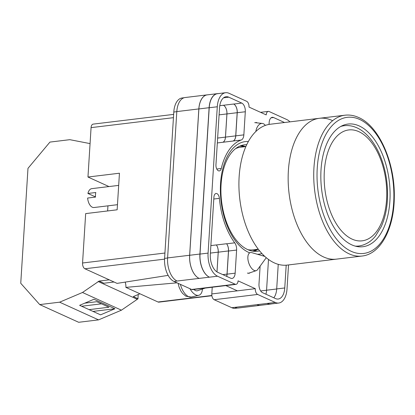<?xml version="1.0" encoding="UTF-8"?>
<svg xmlns="http://www.w3.org/2000/svg" width="415" height="415" viewBox="0 0 415 415"><rect width="100%" height="100%" fill="white"/><g stroke="black" fill="none" stroke-linecap="round" stroke-linejoin="round"><path stroke-width="0.62" d="M249.612 252.818A56.699 31.275 -96.9 0 1 220.552 183.518A56.699 31.275 -96.9 0 1 248.367 141.489M246.728 144.685A53.608 29.569 83.1 0 0 244.523 144.799A53.608 29.569 83.1 0 0 221.081 184.442A53.608 29.569 83.1 0 0 257.393 251.241A53.608 29.569 83.1 0 0 259.562 250.831M257.367 122.913L256.034 122.404M247.418 273.112L249.296 273.236L250.219 272.697M245.675 146.599A53.608 29.569 83.1 0 0 241.131 145.582M237.536 308.018L235.217 308.298A19.012 10.484 -96.9 0 1 231.783 307.717L267.203 303.432A19.012 10.484 83.1 0 0 270.632 304.013L278.704 303.038A19.012 10.484 83.1 0 0 287.014 288.98L288.529 264.926M212.226 287.242L211.806 293.934A4.752 2.62 -96.9 0 0 214.166 299.713L231.783 307.717M235.139 284.218A4.752 2.62 83.1 0 0 235.995 284.363L192.508 289.623A4.752 2.62 -96.9 0 1 191.652 289.478L235.139 284.218L217.522 276.214A19.012 10.484 83.1 0 1 208.081 253.109L217.289 106.774A19.012 10.484 83.1 0 1 225.599 92.716A19.012 10.484 83.1 0 1 229.033 93.297L246.645 101.302A4.752 2.62 83.1 0 1 249.01 107.08L266.228 114.903A4.752 2.62 83.1 0 1 268.303 111.391A4.752 2.62 83.1 0 1 269.164 111.536L286.775 119.541A19.012 10.484 83.1 0 1 289.935 121.86M184.167 97.727L182.112 97.976A19.012 10.484 -96.9 0 0 173.797 112.034L164.594 258.369A19.012 10.484 -96.9 0 0 174.035 281.474L191.652 289.478M225.838 285.593L237.385 290.842L255.292 288.674L238.075 280.851A4.752 2.62 83.1 0 1 235.995 284.363M261.917 253.544A56.699 31.275 -96.9 0 1 257.45 254.281M241.198 140.031A7.128 3.932 83.1 0 0 243.854 134.87L245.307 111.749A7.128 3.932 83.1 0 0 241.769 103.086L228.79 97.183A14.971 8.259 83.1 0 0 226.087 96.726A14.971 8.259 83.1 0 0 219.54 107.796L215.95 164.791A4.923 2.718 83.1 0 0 219.286 170.928A4.923 2.718 83.1 0 0 221.268 168.485A59.169 32.64 83.1 0 1 241.198 140.031L233.131 141.012A7.128 3.932 83.1 0 0 235.787 135.845L237.24 112.724A7.128 3.932 83.1 0 0 233.697 104.061L241.769 103.086M269.034 124.417L269.148 122.581A7.128 3.932 83.1 0 1 272.266 117.31A7.128 3.932 83.1 0 1 273.552 117.528L284.519 122.513M210.332 254.13A14.971 8.259 83.1 0 0 217.771 272.328L230.75 278.226A7.128 3.932 83.1 0 0 232.037 278.444A7.128 3.932 83.1 0 0 235.155 273.174L236.607 250.053A7.128 3.932 83.1 0 0 234.734 242.827A59.169 32.64 83.1 0 1 219.39 198.344A4.923 2.718 83.1 0 0 216.07 193.494A4.923 2.718 83.1 0 0 213.917 197.135L210.332 254.13M260.117 266.139L258.991 284.005A7.128 3.932 83.1 0 0 262.534 292.674L275.513 298.572A14.971 8.259 83.1 0 0 278.216 299.028A14.971 8.259 83.1 0 0 284.763 287.958L286.194 265.185M263.795 255.464A59.169 32.64 83.1 0 1 263.1 255.723A7.128 3.932 83.1 0 0 262.825 255.837M267.203 303.432L275.269 302.457A19.012 10.484 83.1 0 0 278.704 303.038M255.292 288.674A4.752 2.62 83.1 0 0 257.653 294.453L275.269 302.457M176.806 111.588L198.842 108.922A19.012 10.484 -96.9 0 1 207.158 94.864L185.116 97.53A19.012 10.484 -96.9 0 0 176.806 111.588L167.598 257.923A19.012 10.484 -96.9 0 0 177.044 281.028L174.035 281.474M261.066 305.227A19.012 10.484 -96.9 0 1 260.542 305.315L238.506 307.982A19.012 10.484 -96.9 0 1 235.072 307.401M268.5 259.453L266.565 290.215A14.971 8.259 -96.9 0 1 265.942 294.219M273.796 297.788A14.971 8.259 83.1 0 0 276.696 288.933L284.763 287.958M278.242 264.345L276.696 288.933M177.044 281.028L217.522 276.214M225.599 92.716L217.533 93.691A19.012 10.484 83.1 0 0 209.217 107.75L200.014 254.084A19.012 10.484 83.1 0 0 209.456 277.189M217.004 271.918L218.243 252.18A7.128 3.932 -96.9 0 0 216.376 244.969A59.169 32.64 -96.9 0 1 216.355 244.933A7.128 3.932 -96.9 0 1 218.217 252.144L216.978 271.898M216.376 244.969L226.611 243.73A59.169 32.64 83.1 0 0 226.663 243.807L234.734 242.827M226.699 276.385A7.128 3.932 83.1 0 0 227.083 274.149L228.541 251.028A7.128 3.932 83.1 0 0 226.663 243.807M233.131 141.012A59.169 32.64 83.1 0 0 233.069 141.033A7.128 3.932 -96.9 0 0 235.715 135.871L237.178 112.693A7.128 3.932 -96.9 0 0 233.635 104.03L233.697 104.061M217.631 138.065L225.454 137.116A7.128 3.932 -96.9 0 1 222.814 142.278A59.169 32.64 -96.9 0 1 222.839 142.267L233.069 141.033M219.768 105.69L223.4 105.265A7.128 3.932 -96.9 0 1 226.943 113.933L237.178 112.693M253.913 251.293A53.608 29.569 83.1 0 0 258.083 249.223M199.122 278.382A19.012 10.484 -96.9 0 1 189.681 255.277L198.884 108.943L209.119 107.703A19.012 10.484 -96.9 0 1 217.429 93.645A19.012 10.484 -96.9 0 1 218.243 93.608M209.119 107.703L199.911 254.037A19.012 10.484 -96.9 0 0 209.357 277.147M271.535 303.905A19.012 10.484 -96.9 0 1 270.736 304.06A19.012 10.484 -96.9 0 1 267.302 303.479M226.611 243.73A7.128 3.932 -96.9 0 1 228.478 250.94L227.021 274.118A7.128 3.932 -96.9 0 1 226.632 276.354M256.693 249.389A52.99 29.232 -96.9 0 1 252.429 251.096M239.735 146.127A52.99 29.232 -96.9 0 1 244.285 146.77M270.736 304.06L260.501 305.295A19.012 10.484 -96.9 0 1 257.067 304.714M198.884 108.943A19.012 10.484 -96.9 0 1 207.199 94.885L217.429 93.645M226.943 113.933L225.485 137.106A7.128 3.932 -96.9 0 1 222.839 142.267M207.158 94.864A19.012 10.484 -96.9 0 1 207.682 94.828M198.842 108.922L189.639 255.256A19.012 10.484 -96.9 0 0 199.081 278.361M223.374 105.254A7.128 3.932 -96.9 0 1 226.917 113.918L225.454 137.116M260.542 305.315A19.012 10.484 -96.9 0 1 257.113 304.735M265.413 125.377L264.604 124.583A9.504 5.628 96.1 0 0 263.385 123.732A9.504 5.628 96.1 0 0 262.327 123.437A9.504 5.628 96.1 0 0 255.827 131.524M266.269 257.705L257.565 269.641A9.504 4.664 -108.9 0 1 256.294 270.621A9.504 4.664 -108.9 0 1 254.156 270.424A9.504 4.664 -108.9 0 1 247.843 257.585A9.504 4.664 -108.9 0 1 250.146 252.631A9.504 4.664 -108.9 0 1 251.749 252.631L264.791 256.408M189.935 288.7A14.255 6.998 71.1 0 0 198.728 295.309A14.255 6.998 71.1 0 0 202.458 289.027M193.831 289.463A9.504 4.664 71.1 0 0 197.524 290.718L205.212 288.088M90.065 143.606L69.839 139.679L49.94 142.086L27.981 168.34L20.75 283.284L39.721 304.589L78.658 322.284L98.557 319.877L121.434 310.176L138.055 298.764L133.288 296.595L139.938 293.773M89.111 309.642L108.979 307.235L96.799 301.7L84.753 303.158M92.991 311.406L114.914 308.755L100.555 314.84L79.628 305.331L93.987 299.246L114.914 308.755M137.941 298.712L138.205 294.51M39.721 304.589L59.62 302.182L82.497 292.482L99.118 281.064L103.885 283.232L114.037 282.003M98.101 281.5L137.038 299.194M59.62 302.182L98.557 319.877M82.497 292.482L121.434 310.176M99.118 281.064L109.27 279.84M101.483 303.832L81.615 306.234M319.394 118.296L270.16 124.251A70.934 39.129 83.1 0 0 238.967 187.948A70.934 39.129 83.1 0 0 274.382 262.923A70.934 39.129 83.1 0 0 287.19 265.092L362.005 256.045A70.934 39.129 -96.9 0 1 349.197 253.871A70.934 39.129 -96.9 0 1 313.782 178.901A70.934 39.129 -96.9 0 1 344.974 115.204L319.394 118.296A70.934 39.129 83.1 0 0 288.202 181.993A70.934 39.129 83.1 0 0 323.617 256.968A70.934 39.129 83.1 0 0 336.425 259.136A70.934 39.129 -96.9 0 1 323.617 256.968A70.934 39.129 -96.9 0 1 288.202 181.993A70.934 39.129 -96.9 0 1 319.394 118.296A70.934 39.129 -96.9 0 1 332.202 120.464M245.867 146.578L240.435 147.232A51.683 28.511 83.1 0 0 235.647 148.591M247.874 249.674A51.683 28.511 83.1 0 0 252.844 249.856L258.275 249.197M351.718 244.834A61.783 34.082 83.1 0 0 362.876 246.723A61.783 34.082 83.1 0 0 390.043 191.242A61.783 34.082 83.1 0 0 359.198 125.937A61.783 34.082 83.1 0 0 348.04 124.049A61.783 34.082 83.1 0 0 320.873 179.529A61.783 34.082 83.1 0 0 351.718 244.834M117.471 204.688L94.049 207.521A9.504 5.245 83.1 0 1 87.632 198.038L95.507 197.089A9.504 5.245 -96.9 0 1 95.481 194.723A9.504 5.245 -96.9 0 1 95.792 192.513L87.923 193.468A9.504 5.245 83.1 0 1 91.767 188.649L118.685 185.391M173.444 117.673L91.072 127.633L87.964 177.023L119.447 173.216L117.149 209.798L85.666 213.606L82.559 262.996L164.926 253.031M164.553 259.142L84.919 268.77L117.066 283.383L168.148 275.368M84.919 268.77A4.752 2.62 -96.9 0 1 82.559 262.996M107.625 210.95L107.947 205.84M108.963 186.568L87.964 177.023M91.072 127.633A4.752 2.62 -96.9 0 1 93.152 124.121L173.652 114.384M211.889 295.729L158.883 302.141A4.752 2.62 -96.9 0 1 158.027 301.995L211.858 295.485M177.034 282.833L125.875 287.382L158.027 301.995M125.875 287.382A7.901 4.358 83.1 0 0 125.18 282.107M95.492 196.907L87.923 193.468M214.166 299.713L257.653 294.453M211.806 293.934L237.385 290.842M200.014 254.084L208.081 253.109M209.217 107.75L217.289 106.774M213.798 199.024L219.39 198.344M210.867 245.597L216.355 244.933M228.541 251.028L236.607 250.053M227.083 274.149L235.155 273.174M271.068 117.829L273.552 117.528M235.787 135.845L243.854 134.87M217.325 142.942L222.814 142.278M216.786 169.024L221.268 168.485M223.566 97.816L228.79 97.183M223.4 105.265L233.635 104.03M237.24 112.724L245.307 111.749M189.681 255.277L199.911 254.037M218.243 252.18L228.478 250.94M222.824 274.626L227.021 274.118M225.485 137.106L235.715 135.871M266.565 290.215L276.691 288.99M167.598 257.923L189.639 255.256M210.395 253.088L218.217 252.144M219.094 114.867L226.917 113.918M260.672 290.951L266.56 290.241M173.797 112.034L176.8 111.671M164.594 258.369L167.593 258.006M198.728 295.309L191.305 297.041A13.493 6.624 -108.9 0 1 180.395 284.363M340.715 126.487A60.595 33.423 -96.9 0 1 344.248 125.704C348.522 125.216 352.729 125.916 356.869 127.804C372.193 134.585 384.088 157.295 386.879 182.066C388.72 199.018 386.858 213.855 381.281 226.574L375.554 235.99C372.421 239.979 367.042 244.819 358.799 246.017A60.595 33.423 -96.9 0 1 355.183 246.1M358.84 131.654A55.843 30.803 83.1 0 0 324.333 171.239A55.843 30.803 83.1 0 0 352.076 239.118A55.843 30.803 83.1 0 0 386.583 199.527A55.843 30.803 83.1 0 0 358.84 131.654M359.608 119.421A68.558 37.817 83.1 0 0 317.247 168.018A68.558 37.817 83.1 0 0 351.308 251.35A68.558 37.817 83.1 0 0 393.669 202.748A68.558 37.817 83.1 0 0 359.608 119.421M260.553 112.325L268.303 111.391M262.327 123.437L254.732 122.633M256.294 270.621L248.3 273.355M191.305 297.041L185.925 296.222L182.527 293.369L180.805 290.91L179.031 286.998L178.113 283.326M341.581 126.025L344.248 125.704M356.127 246.339L358.799 246.017M344.974 115.204C349.539 114.67 354.088 115.432 358.622 117.497C379.217 126.191 395.21 163.1 394.286 197.685C394.048 228.572 380.659 254.13 362.005 256.045"/></g></svg>
